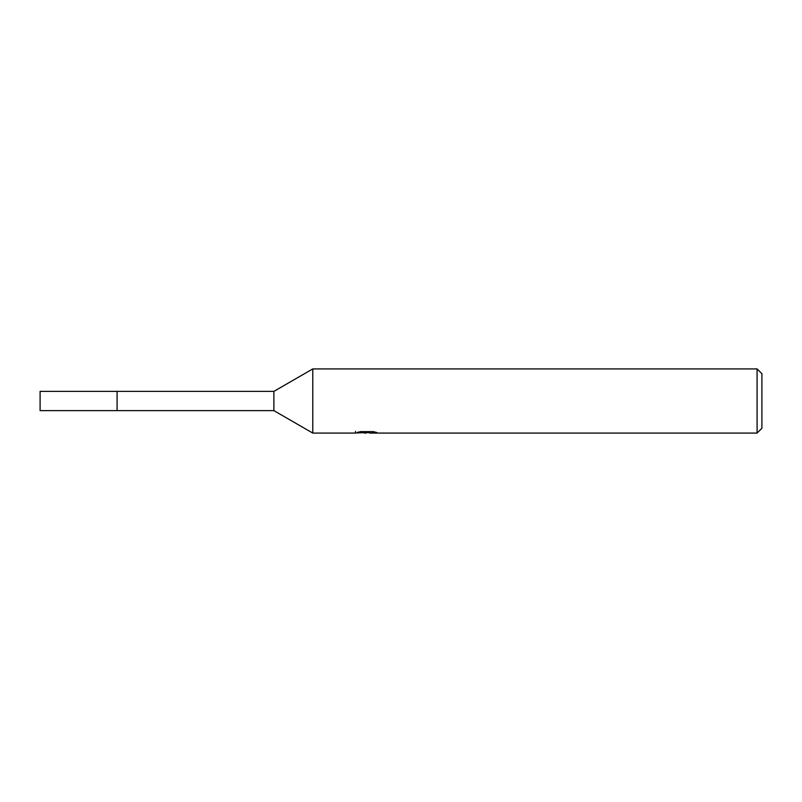 <?xml version="1.0" encoding="UTF-8"?>
<svg xmlns="http://www.w3.org/2000/svg" width="802" height="802" viewBox="0 0 802 802"><rect width="100%" height="100%" fill="white"/><g stroke="black" fill="none" stroke-linecap="round" stroke-linejoin="round"><path stroke-width="1.2" d="M273.883 391.376L273.883 410.624L117.092 410.624L117.092 391.376L40.1 391.376L40.1 410.624L117.092 410.624L117.092 391.376L273.883 391.376L312.78 368.92L757.088 368.92L761.9 373.732L761.9 428.268L757.088 433.08L369.642 433.08L369.522 431.626M369.522 432.579L362.514 432.769M366.243 433.08L364.73 433.08M757.088 433.08L757.088 368.92M355.557 431.406L355.336 433.08L312.78 433.08L312.78 368.92M355.557 433.01L367.527 432.468L357.271 432.468L360.619 431.626L373.271 431.626L376.94 432.569L369.522 433.06M367.527 431.626L367.527 432.468M273.883 410.624L312.78 433.08"/></g></svg>
